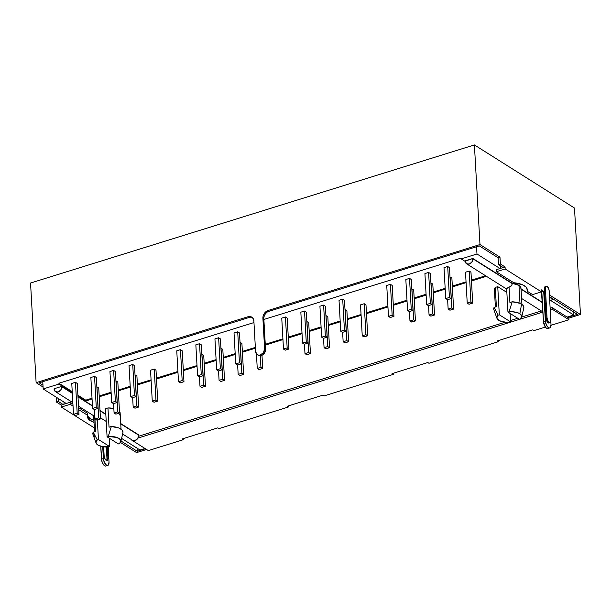 <?xml version="1.0" encoding="UTF-8"?>
<svg xmlns="http://www.w3.org/2000/svg" width="611" height="611" viewBox="0 0 611 611"><rect width="100%" height="100%" fill="white"/><g stroke="black" fill="none" stroke-linecap="round" stroke-linejoin="round"><path stroke-width="0.92" d="M511.926 285.238L509.055 287.231L509.91 302.491L512.194 301.781L509.131 311.725A12.48 5.27 -3.2 0 1 519.846 313.71L521.565 304.186A15.092 6.377 176.8 0 0 512.194 301.781L519.762 303.277L522.879 305.24L523.856 307.646M512.354 283.382L518.983 285.368A13.32 5.629 176.8 0 0 512.354 283.382L472.845 258.468L512.354 283.382M521.916 304.415L521.007 288.132A13.32 5.629 176.8 0 0 518.983 285.368L519.992 303.369L518.983 285.368L520.656 286.987L520.969 289.125M95.14 436.857L93.055 434.627L93.223 432.137L97.271 439.867L98.447 439.508L97.348 419.91L98.447 439.508L109.736 446.626L109.27 438.194L109.736 446.626L108.567 446.992A12.48 5.27 -3.2 0 1 97.852 445.007L102.442 446.626L109.736 446.626L98.447 439.508L97.271 439.867L95.965 442.547L97.852 445.007A12.48 5.27 -3.2 0 1 96.087 443.067A12.48 5.27 -3.2 0 1 97.271 439.867L93.223 432.137L95.507 431.427L94.652 416.16L94.193 416.099M139.98 450.002L144.944 448.451L139.98 450.002L121.589 438.4L139.98 450.002M138.651 436.231L505.236 322.173L138.651 436.231M510.529 320.523L517.769 318.278L510.529 320.523M521.657 317.063L541.346 310.938L521.657 317.063M550.137 308.204L552.1 307.593L567.153 317.094L573.767 315.032L550.473 300.345L553.108 299.527L549.526 297.267L553.108 299.527L553.077 299.008L553.108 299.527L550.473 300.345L573.767 315.032L573.599 311.954L573.767 315.032L567.153 317.094L567.627 317.384L577.395 314.344L549.495 296.755L577.395 314.344L567.627 317.384L568.803 318.132L552.1 307.593L552.184 309.204L552.1 307.593L550.137 308.204M541.85 292.425L541.109 291.959L541.85 292.425M252.244 317.483A6.66 5.186 -57.8 0 0 248.845 317.353L247.906 316.765L36.118 382.654L43.075 387.046L36.118 382.654L30.55 283.03L474.411 144.929L574.5 208.046L580.45 314.505L549.396 294.922L580.45 314.505L574.5 208.046L474.411 144.929L479.979 244.553L474.411 144.929L30.55 283.03L36.118 382.654L247.906 316.765L250.09 316.551L251.992 317.285L253.321 318.866L253.878 321.035L255.581 351.562L257.094 354.563L258.613 355.151L260.362 354.983L263.471 352.578L264.601 348.759L262.898 318.232L263.196 315.788L264.311 313.451L266.06 311.579L268.198 310.449L479.979 244.553L499.981 257.17L500.363 263.998L505.068 266.961L505.175 268.97L496.308 271.735L513.767 282.74L496.308 271.735L496.201 269.726L500.027 268.535L476.97 253.993L461.19 258.904L465.223 261.439L461.19 258.904L461.145 258.094L263.876 319.477L461.145 258.094L461.19 258.904L476.97 253.993L476.565 246.722L476.97 253.993L500.027 268.535L496.201 269.726L496.308 271.735L505.175 268.97L541.461 291.852L541.346 289.843L543.698 291.325L541.445 291.676L543.485 321.638L545.47 327.19L546.578 328.244L547.632 328.558L548.495 328.092M486.432 276.309L471.471 280.961L486.432 276.309M466.086 282.633L452.377 286.903L466.086 282.633M445.213 289.133L433.291 292.845L445.213 289.133M426.119 295.075L414.197 298.779L426.119 295.075M407.033 301.009L393.324 305.279L407.033 301.009M387.947 306.951L366.478 313.626L387.947 306.951M361.101 315.307L347.384 319.568L361.101 315.307M340.22 321.798L328.298 325.51L340.22 321.798M321.134 327.74L309.212 331.445L321.134 327.74M302.04 333.675L288.331 337.944L302.04 333.675M282.954 339.617L265.304 345.108L282.954 339.617M255.398 348.194L242.399 352.234L255.398 348.194M235.227 354.464L223.305 358.176L235.227 354.464M216.141 360.406L204.219 364.11L216.141 360.406M197.055 366.34L183.338 370.61L197.055 366.34M177.961 372.282L156.5 378.965L177.961 372.282M151.116 380.638L137.406 384.899L151.116 380.638M130.242 387.13L118.32 390.841L130.242 387.13M111.149 393.072L99.226 396.783L111.149 393.072M92.062 399.014L85.792 400.961L77.948 396.012L85.792 400.961L85.746 400.159L92.017 398.204L85.746 400.159L85.792 400.961L92.062 399.014M72.274 392.438L58.969 384.044L43.182 388.955L66.24 403.497L70.074 402.305L72.923 404.1L70.074 402.305L70.189 404.314L70.074 402.305L63.086 404.482L58.381 401.511L56.502 402.099L61.207 405.062L63.086 404.482L58.381 401.511L58.205 398.433L58.381 401.511L56.502 402.099L56.227 397.181L56.502 402.099L61.207 405.062L66.24 403.497L43.182 388.955L42.778 381.692L43.182 388.955L58.969 384.044L58.923 383.242L72.228 391.636L58.923 383.242L58.969 384.044L72.274 392.438M78.598 407.682L87.533 413.311L87.64 415.32L87.533 413.311L78.598 407.682M87.755 416.19L90.306 418.749L93.88 420.376A19.529 8.256 176.8 0 1 87.541 415.686M495.116 291.264L494.536 288.713L495.3 287.422L497.744 286.658L506.855 292.409L497.744 286.658L499.317 314.78L498.141 315.146L496.835 317.819L497.392 319.118L500.737 321.233L506.275 322.257L510.613 321.898L499.317 314.78L510.613 321.898L510.139 313.466L510.613 321.898L509.437 322.264A12.48 5.27 -3.2 0 1 496.964 318.346A12.48 5.27 -3.2 0 1 498.141 315.146L494.093 307.409L496.376 306.699L495.3 287.422A13.32 5.629 176.8 0 0 494.414 289.622L495.384 307.012M120.81 441.684A12.48 5.27 -3.2 0 1 119.557 443.571L118.381 443.937L107.085 436.819L105.512 408.698L107.085 436.819L108.262 436.453L111.324 426.509L108.262 436.453L107.085 436.819L118.381 443.937L119.557 443.571L120.856 440.898L120.306 439.599L116.953 437.484L108.262 436.453A12.48 5.27 -3.2 0 1 120.81 441.684L122.918 432.84A15.092 6.377 176.8 0 0 111.324 426.509L109.033 427.219L107.956 407.934L105.512 408.698L107.956 407.934L113.837 408.484A13.32 5.629 176.8 0 0 107.956 407.934L109.033 427.219L111.324 426.509L118.893 428.005L122.009 429.968L122.987 432.374L122.612 433.627M119.435 411.211L120.138 412.891M120.016 413.762L119.252 415.06M521.046 288.866L542.4 302.33L521.046 288.866M465.177 260.851L472.845 258.468L512.377 283.703L472.861 258.789A4.529 3.529 122.2 0 1 470.783 263.249A4.529 3.529 122.2 0 1 466.613 263.807A4.529 3.529 122.2 0 1 465.2 261.172L472.845 258.468L471.906 262.035L469.256 264.074L466.483 263.723L465.177 260.851M54.089 388.756L61.757 386.373L72.304 393.026L61.772 386.694A4.529 3.529 122.2 0 1 59.695 391.155A4.529 3.529 122.2 0 1 55.525 391.712A4.529 3.529 122.2 0 1 54.104 389.077L55.387 391.628L58.167 391.979L60.81 389.94L61.772 386.694L72.327 393.347L61.757 386.373L54.089 388.756M77.979 396.6L92.437 405.719L77.979 396.6M99.998 410.485L105.818 414.159L99.998 410.485M120.734 423.568L138.689 434.887L120.734 423.568M146.594 449.49L136.589 452.606L120.497 442.456L136.589 452.606L146.594 449.49M120.978 440.989L137.292 451.277L145.418 448.749L137.292 451.277L137.124 448.199L137.292 451.277L120.978 440.989M580.45 314.505L568.803 318.132L568.894 319.736L551.015 325.296L568.894 319.736L552.184 309.204L550.228 309.808L552.184 309.204L568.894 319.736L568.803 318.132L580.45 314.505M39.173 382.814L250.357 317.109L39.173 382.814L42.976 385.213L39.173 382.814M549.77 327.924L547.891 328.504A5.323 2.467 72.7 0 1 543.485 321.638L545.363 321.058L546.379 324.983L548.457 327.656L549.51 327.97L550.374 327.504L551.007 324.617A5.323 2.467 -107.3 0 1 549.77 327.924A5.323 2.467 -107.3 0 1 545.363 321.058L543.698 291.325L545.363 321.058L543.485 321.638L541.82 291.913L543.698 291.325L541.346 289.843L541.461 291.852L505.175 268.97L505.068 266.961L500.363 263.998L498.484 264.578L503.189 267.549L498.484 264.578L500.363 263.998L499.981 257.17L498.102 257.75L498.484 264.578L498.102 257.75L479.276 245.882L267.649 311.725L479.276 245.882L498.102 257.75L499.981 257.17L479.979 244.553L268.198 310.449L269.138 311.045A6.66 5.186 -57.8 0 0 263.837 318.82L262.898 318.232A6.66 5.186 122.2 0 1 268.198 310.449L269.138 311.045L267.007 312.175L265.25 314.046L264.135 316.383M104.145 455.951L103.633 446.817L104.145 455.951L104.817 458.571L106.91 460.564L107.483 460.251L107.91 458.326A3.551 1.642 -107.3 0 1 107.078 460.526A3.551 1.642 -107.3 0 1 104.145 455.951M106.558 460.518A3.551 1.642 72.7 0 0 106.971 458.617L107.91 458.326L106.971 458.617L106.322 447.023L106.971 458.617M107.276 447.031L107.91 458.326L107.276 447.031M77.903 395.21L85.746 400.159L77.903 395.21M99.188 395.974L111.103 392.27L99.188 395.974M118.274 390.039L130.196 386.328L118.274 390.039M137.36 384.098L151.077 379.828L137.36 384.098M156.454 378.156L177.916 371.48L156.454 378.156M183.3 369.808L197.009 365.538L183.3 369.808M204.173 363.308L216.095 359.604L204.173 363.308M223.267 357.374L235.189 353.662L223.267 357.374M242.353 351.432L255.352 347.384L242.353 351.432M265.258 344.306L282.908 338.815L265.258 344.306M288.285 337.142L301.994 332.873L288.285 337.142M309.166 330.643L321.088 326.938L309.166 330.643M328.252 324.708L340.174 320.996L328.252 324.708M347.346 318.766L361.055 314.497L347.346 318.766M366.432 312.824L387.901 306.149L366.432 312.824M393.278 304.477L406.987 300.207L393.278 304.477M414.151 297.977L426.073 294.265L414.151 297.977M433.245 292.035L445.167 288.331L433.245 292.035M452.331 286.101L466.04 281.831L452.331 286.101M471.425 280.159L485.562 275.76L471.425 280.159M253.962 322.562L58.923 383.242L253.962 322.562M135.039 375.032L136.917 376.124L138.644 407.056L136.917 376.124L135.13 375.001L136.856 405.933L135.039 375.032M96.95 386.878L98.738 388.008L100.471 418.94L98.738 388.008L96.95 386.878L98.684 417.809L96.95 386.878M109.949 371.58L113.631 370.434L115.418 371.557L117.152 402.489L115.418 371.557L113.631 370.434L115.364 401.366L113.631 370.434L109.949 371.58L111.676 402.512L113.47 403.634L117.152 402.489L115.364 401.366L111.676 402.512L109.949 371.58M71.77 383.456L75.451 382.31L77.246 383.441L78.972 414.373L77.246 383.441L75.451 382.31L77.185 413.242L75.451 382.31L71.77 383.456L73.503 414.388L75.29 415.518L78.972 414.373L77.185 413.242L73.503 414.388L71.77 383.456M240.024 342.359L241.91 343.458L243.636 374.39L241.91 343.458L240.115 342.336L241.849 373.268L240.024 342.359M201.943 354.212L203.73 355.342L205.456 386.274L203.73 355.342L201.943 354.212L203.669 385.144L201.943 354.212M214.942 338.914L218.623 337.768L220.411 338.891L222.137 369.823L220.411 338.891L218.623 337.768L220.35 368.7L218.623 337.768L214.942 338.914L216.668 369.846L218.455 370.969L222.137 369.823L220.35 368.7L216.668 369.846L214.942 338.914M176.762 350.79L180.444 349.645L182.231 350.767L183.964 381.707L182.231 350.767L180.444 349.645L182.17 380.577L180.444 349.645L176.762 350.79L178.488 381.722L180.276 382.853L183.964 381.707L182.17 380.577L178.488 381.722L176.762 350.79M345.016 309.693L346.895 310.793L348.629 341.725L346.895 310.793L345.108 309.67L346.842 340.602L345.016 309.693M306.928 321.546L308.715 322.669L310.449 353.609L308.715 322.669L306.928 321.546L308.662 352.478L306.928 321.546M319.927 306.241L323.609 305.095L325.403 306.226L327.129 337.157L325.403 306.226L323.609 305.095L325.342 336.035L323.609 305.095L319.927 306.241L321.661 337.18L323.448 338.303L327.129 337.157L325.342 336.035L321.661 337.18L319.927 306.241M281.755 318.125L285.436 316.979L287.223 318.102L288.95 349.034L287.223 318.102L285.436 316.979L287.162 347.911L285.436 316.979L281.755 318.125L283.481 349.057L285.268 350.179L288.95 349.034L287.162 347.911L283.481 349.057L281.755 318.125M450.002 277.027L451.888 278.127L453.614 309.059L451.888 278.127L450.101 276.997L451.827 307.936L450.002 277.027M411.921 288.881L413.708 290.004L415.442 320.935L413.708 290.004L411.921 288.881L413.647 319.813L411.921 288.881M424.92 273.575L428.601 272.43L430.388 273.56L432.122 304.492L430.388 273.56L428.601 272.43L430.335 303.362L428.601 272.43L424.92 273.575L426.646 304.507L428.441 305.637L432.122 304.492L430.335 303.362L426.646 304.507L424.92 273.575M386.74 285.459L390.421 284.314L392.209 285.436L393.942 316.368L392.209 285.436L390.421 284.314L392.155 315.245L390.421 284.314L386.74 285.459L388.474 316.391L390.261 317.514L393.942 316.368L392.155 315.245L388.474 316.391L386.74 285.459M405.834 279.517L409.515 278.372L411.302 279.502L413.028 310.434L411.302 279.502L409.515 278.372L411.241 309.303L409.515 278.372L405.834 279.517L407.56 310.449L409.347 311.579L413.028 310.434L411.241 309.303L407.56 310.449L405.834 279.517M444.006 267.641L447.687 266.495L449.482 267.618L451.208 298.55L449.482 267.618L447.687 266.495L449.421 297.427L447.687 266.495L444.006 267.641L445.74 298.573L447.527 299.695L451.208 298.55L449.421 297.427L445.74 298.573L444.006 267.641M431.007 282.939L432.802 284.069L434.528 315.001L432.802 284.069L431.007 282.939L432.741 313.871L431.007 282.939M469.187 271.063L470.974 272.185L472.708 303.125L470.974 272.185L469.187 271.063L470.921 301.994L469.187 271.063L465.506 272.208L469.187 271.063M300.841 312.183L304.522 311.037L306.31 312.168L308.043 343.099L306.31 312.168L304.522 311.037L306.256 341.969L304.522 311.037L300.841 312.183L302.567 343.115L304.354 344.245L308.043 343.099L306.256 341.969L302.567 343.115L300.841 312.183M339.021 300.307L342.702 299.161L344.489 300.284L346.216 331.223L344.489 300.284L342.702 299.161L344.428 330.093L342.702 299.161L339.021 300.307L340.747 331.238L342.534 332.369L346.216 331.223L344.428 330.093L340.747 331.238L339.021 300.307M326.022 315.604L327.809 316.735L329.535 347.667L327.809 316.735L326.022 315.604L327.748 346.536L326.022 315.604M364.202 303.728L365.989 304.858L367.715 335.79L365.989 304.858L364.202 303.728L365.928 334.66L364.202 303.728L360.513 304.874L364.202 303.728M195.848 344.848L199.53 343.703L201.325 344.833L203.051 375.765L201.325 344.833L199.53 343.703L201.263 374.635L199.53 343.703L195.848 344.848L197.582 375.78L199.369 376.911L203.051 375.765L201.263 374.635L197.582 375.78L195.848 344.848M234.028 332.972L237.71 331.826L239.497 332.957L241.23 363.889L239.497 332.957L237.71 331.826L239.443 362.758L237.71 331.826L234.028 332.972L235.754 363.904L237.549 365.034L241.23 363.889L239.443 362.758L235.754 363.904L234.028 332.972M221.029 348.27L222.816 349.4L224.55 380.332L222.816 349.4L221.029 348.27L222.763 379.202L221.029 348.27M90.863 377.514L94.545 376.368L96.332 377.499L98.058 408.431L96.332 377.499L94.545 376.368L96.271 407.3L94.545 376.368L90.863 377.514L92.589 408.446L94.377 409.576L98.058 408.431L96.271 407.3L92.589 408.446L90.863 377.514M129.036 365.638L132.724 364.492L134.512 365.622L136.238 396.554L134.512 365.622L132.724 364.492L134.451 395.424L132.724 364.492L129.036 365.638L130.769 396.57L132.556 397.7L136.238 396.554L134.451 395.424L130.769 396.57L129.036 365.638M116.037 380.936L117.831 382.066L119.557 412.998L117.831 382.066L116.037 380.936L117.77 411.867L116.037 380.936M154.216 369.059L156.004 370.19L157.737 401.122L156.004 370.19L154.216 369.059L155.95 399.991L154.216 369.059L150.535 370.205L154.216 369.059M121.047 429.143L120.138 412.86A13.32 5.629 176.8 0 0 119.458 411.241M93.918 415.786L94.652 416.16A4.529 3.529 -57.8 0 0 94.842 416.19L95.507 431.427L93.223 432.137A15.092 6.377 176.8 0 0 93.009 434.513L96.087 443.067M493.925 309.907L494.093 307.409A15.092 6.377 176.8 0 0 493.879 309.792L496.964 318.346M63.941 402.046L64.056 404.177L63.941 402.046M500.325 265.747L500.478 268.389L500.325 265.747M509.131 311.725L507.955 312.091L519.251 319.209L520.427 318.85L521.733 316.17L519.846 313.71L517.83 312.763L512.293 311.732L507.955 312.091L506.626 288.3L509.055 287.231L509.91 302.491L512.194 301.781L509.131 311.725M521.679 316.964L523.787 308.12A15.092 6.377 176.8 0 0 521.565 304.186L519.846 313.71A12.48 5.27 -3.2 0 1 521.679 316.964A12.48 5.27 -3.2 0 1 520.427 318.85L519.251 319.209L507.955 312.091L506.626 288.3A4.529 3.529 -57.8 0 0 509.055 287.231L511.346 285.902L512.377 283.703M495.3 287.422L497.744 286.658L499.317 314.78L498.141 315.146L494.093 307.409L496.376 306.699L495.3 287.422M106.23 421.46L100.403 417.787L106.23 421.46M521.068 289.186L542.423 302.651L521.068 289.186M132.327 440.141L133.618 440.646L136.551 439.737L137.75 438.461L138.712 435.208L120.757 423.889L138.712 435.208A4.529 3.529 -57.8 0 1 136.635 439.676A4.529 3.529 -57.8 0 1 132.457 440.233L122.628 434.031M105.84 414.479L100.013 410.806L105.84 414.479M92.452 406.04L77.994 396.921L92.452 406.04M388.474 316.391L392.155 315.245L393.942 316.368L390.261 317.514L388.474 316.391M407.56 310.449L411.241 309.303L413.028 310.434L409.347 311.579L407.56 310.449M426.646 304.507L430.335 303.362L432.122 304.492L428.441 305.637L426.646 304.507M445.74 298.573L449.421 297.427L451.208 298.55L447.527 299.695L445.74 298.573M411.753 322.081L415.442 320.935L413.647 319.813L409.966 320.958L409.439 311.549L409.966 320.958L411.753 322.081L415.442 320.935L413.647 319.813L409.966 320.958L411.753 322.081M430.847 316.147L434.528 315.001L432.741 313.871L429.059 315.016L428.532 305.607L429.059 315.016L430.847 316.147L434.528 315.001L432.741 313.871L429.059 315.016L430.847 316.147M447.619 299.673L448.146 309.082L449.933 310.205L453.614 309.059L451.827 307.936L448.146 309.082L447.619 299.673M448.146 309.082L451.827 307.936L453.614 309.059L449.933 310.205L448.146 309.082M469.027 304.27L472.708 303.125L470.921 301.994L467.232 303.14L465.506 272.208L467.232 303.14L469.027 304.27L472.708 303.125L470.921 301.994L467.232 303.14L469.027 304.27M283.481 349.057L287.162 347.911L288.95 349.034L285.268 350.179L283.481 349.057M302.567 343.115L306.256 341.969L308.043 343.099L304.354 344.245L302.567 343.115M321.661 337.18L325.342 336.035L327.129 337.157L323.448 338.303L321.661 337.18M340.747 331.238L344.428 330.093L346.216 331.223L342.534 332.369L340.747 331.238M306.768 354.754L310.449 353.609L308.662 352.478L304.981 353.624L304.454 344.214L304.981 353.624L306.768 354.754L310.449 353.609L308.662 352.478L304.981 353.624L306.768 354.754M325.854 348.812L329.535 347.667L327.748 346.536L324.067 347.682L323.54 338.273L324.067 347.682L325.854 348.812L329.535 347.667L327.748 346.536L324.067 347.682L325.854 348.812M342.634 332.338L343.153 341.748L344.948 342.87L348.629 341.725L346.842 340.602L343.153 341.748L342.634 332.338M343.153 341.748L346.842 340.602L348.629 341.725L344.948 342.87L343.153 341.748M364.034 336.936L367.715 335.79L365.928 334.66L362.247 335.806L360.513 304.874L362.247 335.806L364.034 336.936L367.715 335.79L365.928 334.66L362.247 335.806L364.034 336.936M178.488 381.722L182.17 380.577L183.964 381.707L180.276 382.853L178.488 381.722M197.582 375.78L201.263 374.635L203.051 375.765L199.369 376.911L197.582 375.78M216.668 369.846L220.35 368.7L222.137 369.823L218.455 370.969L216.668 369.846M235.754 363.904L239.443 362.758L241.23 363.889L237.549 365.034L235.754 363.904M201.775 387.42L205.456 386.274L203.669 385.144L199.988 386.289L199.461 376.88L199.988 386.289L201.775 387.42L205.456 386.274L203.669 385.144L199.988 386.289L201.775 387.42M220.861 381.478L224.55 380.332L222.763 379.202L219.074 380.348L218.547 370.938L219.074 380.348L220.861 381.478L224.55 380.332L222.763 379.202L219.074 380.348L220.861 381.478M237.641 365.004L238.168 374.413L239.955 375.536L243.636 374.39L241.849 373.268L238.168 374.413L237.641 365.004M238.168 374.413L241.849 373.268L243.636 374.39L239.955 375.536L238.168 374.413M259.041 369.602L262.722 368.456L261.989 355.304L262.722 368.456L260.935 367.326L260.294 355.77L260.935 367.326L257.254 368.471L256.444 353.945L257.254 368.471L259.041 369.602L262.722 368.456L260.935 367.326L257.254 368.471L259.041 369.602M73.503 414.388L77.185 413.242L78.972 414.373L75.29 415.518L73.503 414.388M92.589 408.446L96.271 407.3L98.058 408.431L94.377 409.576L92.589 408.446M111.676 402.512L115.364 401.366L117.152 402.489L113.47 403.634L111.676 402.512M130.769 396.57L134.451 395.424L136.238 396.554L132.556 397.7L130.769 396.57M96.782 420.085L100.471 418.94L98.684 417.809L94.995 418.955L94.468 409.546L94.995 418.955L96.782 420.085L100.471 418.94L98.684 417.809L94.995 418.955L96.782 420.085M115.876 414.143L119.557 412.998L117.77 411.867L114.089 413.013L113.562 403.611L114.089 413.013L115.876 414.143L119.557 412.998L117.77 411.867L114.089 413.013L115.876 414.143M132.648 397.669L133.175 407.079L134.962 408.201L138.644 407.056L136.856 405.933L133.175 407.079L132.648 397.669M133.175 407.079L136.856 405.933L138.644 407.056L134.962 408.201L133.175 407.079M154.056 402.267L157.737 401.122L155.95 399.991L152.269 401.137L150.535 370.205L152.269 401.137L154.056 402.267L157.737 401.122L155.95 399.991L152.269 401.137L154.056 402.267M106.513 465.605L105.657 466.071L104.596 465.758L103.496 464.711L101.823 461.137L100.777 446.244L101.502 459.159L103.381 458.571L102.717 446.679L103.381 458.571L101.502 459.159A5.323 2.467 72.7 0 0 105.909 466.025L107.788 465.437A5.323 2.467 -107.3 0 1 103.381 458.571L104.397 462.504L106.474 465.17L107.536 465.49L108.391 465.017L109.025 462.13A5.323 2.467 -107.3 0 1 107.788 465.437M94.3 427.876L61.321 407.071L61.207 405.062L61.321 407.071L94.3 427.876M551.007 324.617L550.817 321.218L551.007 324.617M548.892 323.043L546.799 321.058L546.119 318.438L544.462 288.705L544.882 286.78L545.455 286.467M183.216 438.629L183.277 439.714L148.328 450.59L131.625 440.05L148.328 450.59L183.277 439.714L182.101 438.973L183.277 439.714L183.216 438.629M545.371 327.053L533.945 330.612L532.769 329.864L497.071 340.976L498.248 341.717L428.953 363.278L427.776 362.537L392.079 373.642L393.255 374.383L323.967 395.943L322.791 395.202L287.094 406.307L288.27 407.048L218.975 428.609L217.799 427.868L182.101 438.973L217.799 427.868L218.975 428.609L288.27 407.048L287.094 406.307L322.791 395.202L323.967 395.943L393.255 374.383L392.079 373.642L427.776 362.537L428.953 363.278L498.248 341.717L497.071 340.976L532.769 329.864L533.945 330.612L545.371 327.053M498.186 340.625L498.248 341.717L498.186 340.625M393.194 373.29L393.255 374.383L393.194 373.29M288.209 405.956L288.27 407.048L288.209 405.956M108.185 447.008L109.025 462.13L108.185 447.008M101.533 458.151L100.731 446.229L101.327 456.829A3.551 1.642 72.7 0 0 101.418 457.593M93.995 422.384A19.529 8.256 -3.2 0 1 87.449 416.702A19.529 8.256 -3.2 0 1 87.64 415.32L78.712 409.691L87.64 415.32L87.457 416.778L88.862 419.536L93.995 422.384M73.037 406.109L70.189 404.314L61.321 407.071L70.189 404.314L73.037 406.109M505.068 266.961L500.027 268.535L505.068 266.961M546.226 286.208L545.287 286.506A3.551 1.642 72.7 0 0 544.462 288.705L545.402 288.415L544.462 288.705L546.119 318.438L547.059 318.14L545.402 288.415A3.551 1.642 -107.3 0 1 546.226 286.208A3.551 1.642 -107.3 0 1 549.167 290.79L550.824 320.515A3.551 1.642 -107.3 0 1 549.999 322.723A3.551 1.642 -107.3 0 1 547.059 318.14L546.119 318.438A3.551 1.642 72.7 0 0 549.06 323.013L549.999 322.723M545.402 288.415L547.059 318.14L548.388 321.844L549.831 322.753L550.755 321.653L550.824 320.515L549.167 290.79L548.487 288.171L547.105 286.391L545.822 286.49L545.402 288.415M527.018 289.163L527.133 291.172L527.324 289.713L525.911 286.956L522.298 284.68L513.767 282.74A19.529 8.256 -3.2 0 1 527.324 289.797A19.529 8.256 -3.2 0 1 527.133 291.172L532.593 294.609L541.461 291.852L532.593 294.609L527.133 291.172L527.018 289.163A19.529 8.256 176.8 0 0 527.125 288.797M542.95 312.076L137.987 438.072L542.95 312.076M257.254 354.67L258.193 355.258A5.323 4.155 -57.8 0 0 263.104 354.601A5.323 4.155 -57.8 0 0 265.541 349.355L264.601 348.759A5.323 4.155 122.2 0 1 262.157 354.006A5.323 4.155 122.2 0 1 257.254 354.67A5.323 4.155 122.2 0 1 255.581 351.562L253.878 321.035A6.66 5.186 122.2 0 0 251.793 317.155L251.824 317.178M251.029 317.147L248.845 317.353L247.906 316.765A6.66 5.186 122.2 0 1 251.793 317.155M262.898 318.232L264.601 348.759L265.541 349.355L263.837 318.82L262.898 318.232M258.033 355.159L259.56 355.747L261.302 355.579L263.013 354.67L265.304 351.302L263.837 318.82M93.62 415.74L94.514 431.733M542.942 311.938L521.588 298.474M506.672 289.072L466.613 263.807M55.525 391.712L72.846 402.641M78.514 406.216L94.178 416.091"/></g></svg>
